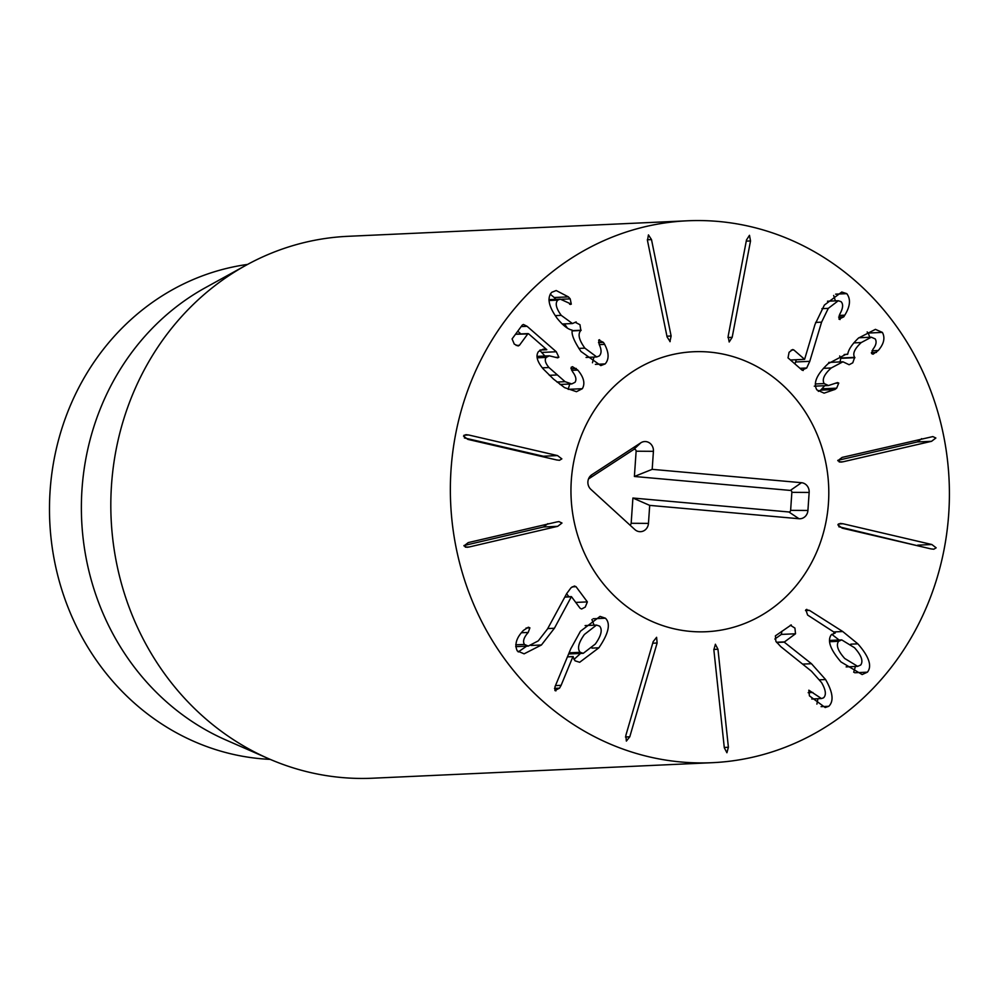 <?xml version="1.0" encoding="UTF-8"?>
<svg xmlns="http://www.w3.org/2000/svg" width="999" height="999" viewBox="0 0 999 999"><rect width="100%" height="100%" fill="white"/><g stroke="black" fill="none" stroke-linecap="round" stroke-linejoin="round"><path stroke-width="1.5" d="M556.818 521.94L558.965 521.615L561.987 523.026L557.704 526.323L469.155 546.99L466.995 547.315L463.986 545.891L468.256 542.594L556.818 521.94M463.948 545.541L543.531 526.972L547.814 523.676M557.517 455.581L561.85 458.866L559.477 460.289L556.693 459.965L467.832 439.373L463.499 436.088L465.871 434.665L468.668 434.99L557.517 455.581L543.344 456.231L464.385 437.937M546.79 457.667L543.344 456.231M577.784 370.067C583.816 377.272 585.339 383.479 582.342 388.698L576.46 391.695L564.572 387.624L553.571 379.145L543.119 368.818C537.075 361.501 535.526 355.744 538.473 351.561L543.206 349.151L546.803 349.675L528.708 333.903L527.959 333.691L519.418 345.304L518.131 345.979L514.273 344.118L512.087 338.911L522.252 325.087L523.414 324.463L527.072 326.298L556.281 351.76L558.878 357.23L557.654 357.842L549.263 355.819L546.203 357.417C544.38 359.715 545.292 363.087 548.963 367.532L565.072 381.68L571.765 383.928L575.012 382.305C576.748 379.67 575.899 376.099 572.477 371.616L571.128 367.345L572.477 366.683L577.784 370.067L571.64 370.354M565.072 381.68L556.992 382.043M548.963 367.532L542.307 367.832M544.917 356.019L539.71 350.324M520.891 333.928L517.757 331.193M528.708 333.903L515.509 334.265M546.753 349.737L540.134 350.037M582.342 388.698L568.169 389.348L569.755 384.016M604.632 344.418C609.04 352.759 609.228 359.253 605.169 363.911L600.811 365.597L580.968 351.473C574.225 341.483 571.303 334.428 572.227 330.294L572.077 330.095C567.894 329.333 562.912 325.399 557.13 318.306C548.651 306.543 546.84 297.877 551.723 292.307L556.193 290.534L568.406 296.878L570.192 298.863L571.291 304.146L560.252 299.126L557.779 300.125C554.932 303.221 556.093 308.304 561.238 315.359L572.477 323.539L575.224 322.315L579.969 324.7L580.844 330.507C577.584 334.053 578.933 339.922 584.877 348.139L596.728 356.955L599.288 355.931C601.66 353.434 601.635 349.625 599.213 344.53L598.713 340.06L603.408 342.382L604.695 344.368L599.275 344.667M604.695 344.368L599.25 344.618M598.713 340.06L599.612 339.735M580.844 330.507L572.165 330.906M567.27 327.959L564.522 323.901M575.224 322.315L576.161 321.915M561.238 315.359L555.244 315.634M557.779 300.125L549.013 300.524M569.617 304.22L570.579 304.42M568.406 296.878L554.233 297.527L550.212 294.181M556.018 299.513L554.233 297.527M605.169 363.911L595.367 364.36M592.469 362.774L593.943 357.08M670.142 341.608L667.082 336.938L647.477 240.522L648.438 234.902L651.498 239.585L671.116 336.001L669.929 341.646M732.18 337.325L729.183 341.995L728.134 336.388L746.478 239.985L749.475 235.314L750.524 240.934L732.18 337.325L727.959 337.525M809.777 361.326L806.692 368.007L802.06 370.13L788.024 357.879L789.085 352.297L792.682 349.525L793.855 349.962L804.607 359.34L815.009 324.438L824.375 305.07L841.77 292.02L846.777 293.644C850.911 299.138 850.249 306.318 844.792 315.172L843.78 316.833L838.998 319.156L839.734 314.285C843.044 308.404 843.493 304.195 841.071 301.673L838.273 300.736L828.283 308.366L821.59 322.153L809.777 361.326L795.604 361.975L796.278 359.727M794.917 363.898L795.604 361.975M840.097 319.53L838.998 319.156M844.792 315.172L839.185 315.434M846.777 293.644L835.651 294.156M835.364 300.861L833.666 295.479M804.607 359.34L790.446 359.99M803.233 370.504L802.06 370.13M834.789 389.473L824.088 393.156L816.857 389.885C812.986 383.117 816.745 374.388 828.134 363.686L846.041 354.27L847.739 354.208C848.426 349.675 852.01 344.293 858.491 338.062L875.424 329.358L882.379 332.405C885.314 337.837 883.953 343.868 878.283 350.499L873.026 354.208L871.615 353.571L872.914 349.313C876.111 345.279 876.885 341.808 875.224 338.923L871.315 337.2L861.238 342.557C854.557 348.838 852.372 353.771 854.682 357.355L852.759 362.824L849.125 364.735L842.944 361.788L831.23 367.969C824.212 374.3 821.852 379.495 824.15 383.566L828.471 385.527L837.499 382.58L838.76 383.079L836.65 388.161L834.839 389.535L820.616 390.122L818.318 391.371M820.666 390.184L824.749 385.689M838.76 383.079L835.326 383.229M824.15 383.566L815.284 383.978M840.059 361.925L840.758 358.341L839.684 355.994M854.682 357.355L840.509 358.004M861.238 342.557L853.758 342.894M878.283 350.499L871.977 350.786M882.379 332.405L868.206 333.054L867.169 331.943M869.817 337.275L868.206 333.054M847.564 354.37L844.167 354.533M842.994 461.8L840.846 462.112L837.824 460.701L842.107 457.405L932.829 436.588L935.863 438.012L931.58 441.296L842.994 461.8L839.21 461.975M837.786 460.364L917.407 441.945L921.69 438.648M842.182 528.146L837.861 524.85L840.221 523.439L843.019 523.763L931.842 544.517L936.163 547.814L933.803 549.225L931.006 548.901L842.182 528.146M921.066 546.578L838.785 526.735M568.631 653.97L583.266 653.321L595.329 644.03C601.273 635.626 602.684 629.645 599.575 626.111L596.478 625.074L584.415 634.465C578.446 642.819 577.047 648.763 580.207 652.31L583.266 653.321M580.207 652.31L569.105 652.822M605.419 618.206C610.864 623.563 608.678 633.428 598.876 647.802L579.67 662.287L575.049 660.814L572.927 656.63L561.101 685.351L559.527 688.161L554.92 690.534L555.032 686.65L570.816 648.713L580.469 631.231L600.037 616.395L605.419 618.206L593.131 618.768M555.919 690.871L554.92 690.534M561.101 685.351L555.469 685.601M572.927 656.63L567.407 656.892M573.201 656.543L567.444 656.805M598.876 647.802L591.92 648.114M573.938 659.465L580.569 653.446M594.08 625.187L591.92 619.542M528.221 632.442C523.826 637.412 522.564 641.408 524.438 644.442L528.259 646.078L538.274 640.871L547.514 628.97L566.758 593.493L571.078 587.699L574.437 586.026L576.036 586.688L587.362 601.898L585.239 607.092L581.63 608.99L580.107 608.266L571.428 596.628L554.408 628.259L541.433 644.992L524.113 653.833L517.282 650.936C514.31 644.63 516.371 637.774 523.439 630.406L528.359 627.21L529.895 627.859L528.221 632.442L521.403 632.754M524.438 644.442L515.734 644.83M518.231 651.935L526.648 646.153M571.253 596.79L564.81 597.09M571.428 596.628L564.897 596.927M568.868 596.74L566.633 593.731M576.036 586.688L572.165 586.863M653.184 641.62L656.605 637.312L657.117 643.006L629.782 736.787L626.361 741.096L625.849 735.401L653.184 641.62M715.346 644.268L717.956 649.25L728.396 747.264L726.91 752.746L724.3 747.751L713.848 649.737L715.434 644.255M790.359 625.237L794.929 628.096L795.516 633.778L784.203 642.12L811.463 663.711L825.574 679.532C832.929 692.27 834.003 701.186 828.795 706.293L825.186 707.529L809.427 695.853L808.828 690.184L821.44 698.551L823.501 697.851C826.498 695.042 825.836 689.922 821.515 682.517L811.475 671.241L780.768 646.628L775.861 641.321L775.399 635.864L791.245 624.924M812.874 692.482L808.154 692.694M828.795 706.293L821.078 706.643M816.907 704.12L817.919 698.713M784.203 642.12L776.623 642.469M784.065 641.907L776.473 642.257M774.837 639.048L781.343 634.415L781.905 631.243M838.586 641.308C835.851 645.142 837.899 650.861 844.717 658.478L857.679 666.358L860.726 664.997C863.448 661.088 861.363 655.319 854.482 647.702L841.707 639.884L838.586 641.308L829.582 641.72M805.868 609.79L809.465 610.389L842.744 631.53L857.854 643.843C869.055 656.63 872.239 666.071 867.419 672.165L862.149 674.55L840.933 661.912C830.306 649.537 827.085 640.509 831.268 634.815L835.289 632.966L807.604 615.034L805.868 609.79L806.83 609.365M834.54 633.216L833.678 633.341M867.419 672.165L854.732 672.752M853.708 672.24L855.419 666.47M839.085 640.009L831.78 634.315M809.465 610.389L805.494 610.564M939.809 419.23A271.228 249.475 -92.6 0 1 712.262 762.687A271.228 249.475 -92.6 0 1 450.661 503.134A271.228 249.475 -92.6 0 1 687.487 220.791A271.228 249.475 -92.6 0 1 939.809 419.23M575.911 529.195A140.135 128.896 -92.6 0 1 693.481 351.748A140.135 128.896 -92.6 0 1 828.646 485.851A140.135 128.896 -92.6 0 1 706.281 631.73A140.135 128.896 -92.6 0 1 575.911 529.195M270.205 759.377A248.626 228.696 -92.6 0 1 58.279 577.484A248.626 228.696 -92.6 0 1 247.565 264.423M268.606 758.678L226.011 740.034A248.626 228.696 -92.6 0 1 90.172 576.023A248.626 228.696 -92.6 0 1 205.319 287.724L246.041 265.259A271.228 249.475 87.4 0 0 120.417 579.77A271.228 249.475 87.4 0 0 268.606 758.678A271.228 249.475 87.4 0 0 372.739 778.209L712.262 762.687M687.487 220.791L347.952 236.313A271.228 249.475 87.4 0 0 246.041 265.259M629.745 524.9A1.773 1.636 87.4 0 0 631.168 523.289L632.904 498.026L788.873 511.975A1.773 1.636 87.4 0 0 790.621 510.364L791.857 492.345A1.773 1.636 87.4 0 0 790.346 490.422L634.39 476.473L636.126 451.211A1.773 1.636 87.4 0 0 633.653 449.538L588.498 478.958M652.185 469.343L801.485 482.704A9.041 8.317 -92.6 0 1 809.153 492.457L807.916 510.464A9.041 8.317 -92.6 0 1 799 518.731L649.7 505.382L648.463 523.389A9.041 8.317 -92.6 0 1 643.656 530.881A9.041 8.317 -92.6 0 1 635.264 529.92A9.041 8.317 -92.6 0 1 634.84 529.545L590.871 489.36A9.041 8.317 -92.6 0 1 590.659 475.674A9.041 8.317 -92.6 0 1 591.883 474.7L640.809 442.819A9.041 8.317 -92.6 0 1 649.475 442.907A9.041 8.317 -92.6 0 1 653.421 451.323L652.185 469.343L634.39 476.473M649.7 505.382L632.904 498.026M690.272 631.38A140.135 128.896 -92.6 0 1 570.966 488.923A140.135 128.896 -92.6 0 1 693.481 351.748A140.135 128.896 -92.6 0 1 828.646 485.851A140.135 128.896 -92.6 0 1 706.281 631.73A140.135 128.896 -92.6 0 1 690.272 631.38M469.155 546.99L465.347 547.152M557.704 526.323L543.531 526.972M468.668 434.99L464.048 435.202M576.211 368.469L570.941 368.718M556.63 374.987L549.325 375.324M546.203 357.417L537.175 357.829M558.878 357.23L555.506 357.38M556.281 351.76L542.095 352.41M527.072 326.298L521.153 326.573M519.418 345.304L516.171 345.454M603.408 342.382L598.476 342.607M584.877 348.139L578.808 348.414M581.156 330.232L572.177 330.644M570.192 298.863L561.575 299.263M671.116 336.001L666.932 336.188M651.498 239.585L647.327 239.772M750.524 240.934L746.265 241.121M806.692 368.007L799.974 368.306M821.59 322.153L815.621 322.427M828.283 308.366L821.927 308.654M843.78 316.833L838.623 317.058M793.855 349.962L791.258 350.087M836.65 388.161L822.477 388.811M831.23 367.969L823.426 368.331M854.932 357.692L840.758 358.341M876.473 352.422L871.353 352.659M931.58 441.296L917.407 441.945M931.842 544.517L917.669 545.167M843.019 523.763L838.398 523.976M559.527 688.161L554.47 688.398M529.895 627.859L526.061 628.034M541.433 644.992L531.081 645.454M554.408 628.259L547.739 628.571M587.362 601.898L575.749 602.422M629.782 736.787L625.461 736.987M657.117 643.006L652.722 643.206M728.396 747.264L724.275 747.464M717.956 649.25L713.823 649.437M825.574 679.532L819.729 679.807M811.463 663.711L802.584 664.11M795.516 633.778L781.343 634.415M857.854 643.843L850.798 644.168M842.744 631.53L833.678 631.942M801.485 482.704L790.346 490.422M653.421 451.323L636.126 451.211M640.809 442.819L633.653 449.538M591.883 474.7L589.735 476.71M648.463 523.389L631.168 523.289M799 518.731L788.873 511.975M807.916 510.464L790.621 510.364M809.153 492.457L791.857 492.345M571.765 383.928L560.014 384.465M549.263 355.819L537.025 356.381M528.134 333.591L515.571 334.166M596.728 356.955L586.063 357.442M572.477 323.539L562.15 324.001M560.252 299.126L548.963 299.65M838.273 300.736L827.497 301.223M828.471 385.527L814.285 386.176M842.944 361.788L828.77 362.437M871.315 337.2L858.815 337.774M585.102 625.599L596.478 625.074M528.259 646.078L515.709 646.653M821.44 698.551L811.775 699M846.141 666.895L857.679 666.358M829.495 640.446L841.707 639.884"/></g></svg>
